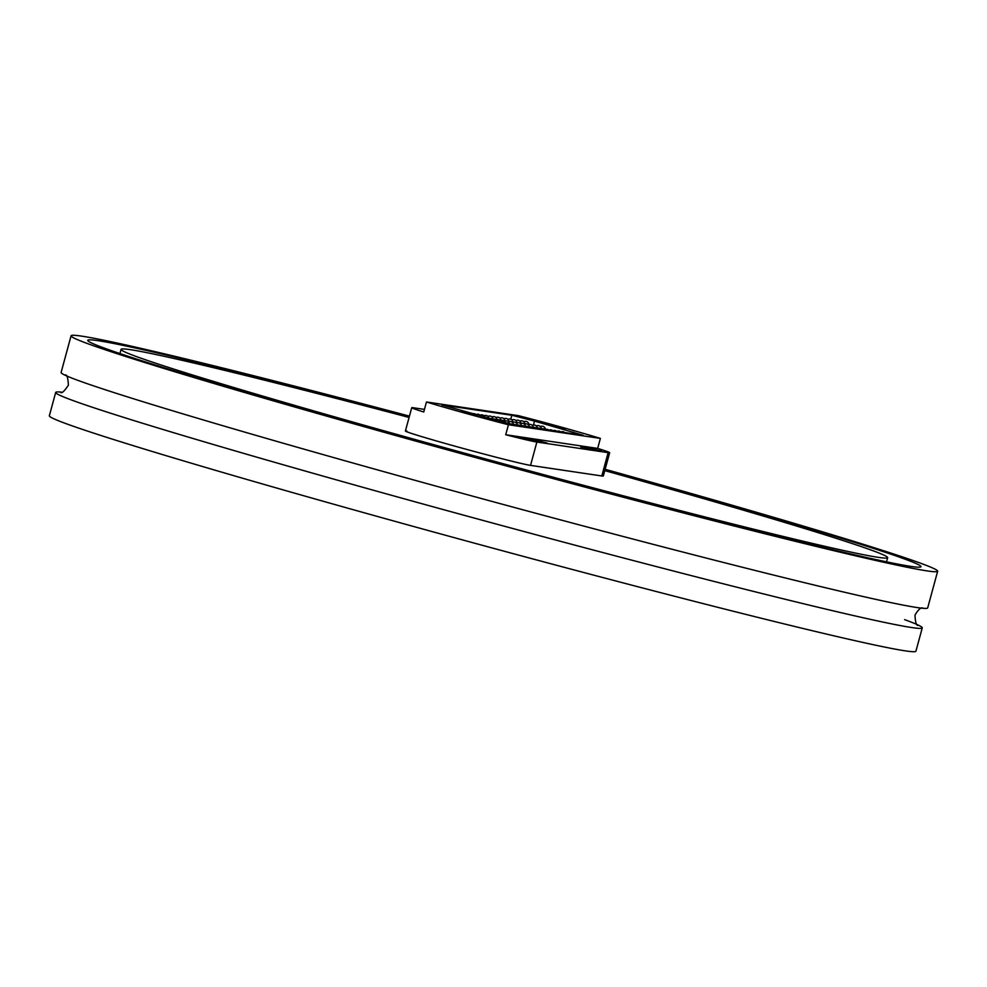 <?xml version="1.0" encoding="UTF-8"?>
<svg xmlns="http://www.w3.org/2000/svg" width="987" height="987" viewBox="0 0 987 987"><rect width="100%" height="100%" fill="white"/><g stroke="black" fill="none" stroke-linecap="round" stroke-linejoin="round"><path stroke-width="1.48" d="M409.445 416.132A448.999 11.486 15.2 0 0 81.502 336.111A448.999 11.486 15.2 0 0 71.076 335.802L61.12 372.444A448.999 11.486 15.2 0 0 445.347 488.676A448.999 11.486 15.2 0 0 917.268 607.573A448.999 11.486 15.2 0 0 927.694 607.893L937.65 571.239A448.999 11.486 15.2 0 0 605.142 469.306M61.379 392.135A448.999 11.486 15.2 0 0 55.691 392.444L49.35 415.761A448.999 11.486 15.2 0 0 433.589 531.993A448.999 11.486 15.2 0 0 905.498 650.889A448.999 11.486 15.2 0 0 915.924 651.198L922.265 627.88A448.999 11.486 15.2 0 0 904.61 619.639M55.691 392.444A448.999 11.486 15.2 0 0 439.918 508.663A448.999 11.486 15.2 0 0 911.828 627.559A448.999 11.486 15.2 0 0 922.265 627.88M71.076 335.802A448.999 11.486 15.2 0 0 455.315 452.021A448.999 11.486 15.2 0 0 927.225 570.918A448.999 11.486 15.2 0 0 937.65 571.239M409.334 416.576A431.726 11.042 15.2 0 0 97.762 340.626A431.726 11.042 15.2 0 0 87.744 340.318A431.726 11.042 15.2 0 0 457.191 452.083A431.726 11.042 15.2 0 0 910.952 566.402A431.726 11.042 15.2 0 0 920.982 566.711A431.726 11.042 15.2 0 0 605.031 469.738M409.087 417.452A397.193 10.166 15.2 0 0 130.296 349.657A397.193 10.166 15.2 0 0 121.068 349.373A397.193 10.166 15.2 0 0 460.966 452.194A397.193 10.166 15.2 0 0 878.43 557.371A397.193 10.166 15.2 0 0 887.658 557.655A397.193 10.166 15.2 0 0 604.784 470.626M609.658 452.7A65.623 1.678 15.2 0 0 597.666 448.406L505.714 434.736A65.623 1.678 15.2 0 0 536.866 442.053L608.14 452.651A65.623 1.678 15.2 0 0 609.658 452.7L603.328 476.018A65.623 1.678 -164.8 0 1 601.799 475.968L530.537 465.383A65.623 1.678 -164.8 0 1 461.558 447.999A65.623 1.678 -164.8 0 1 405.398 431.011A65.623 1.678 -164.8 0 1 406.928 431.06L406.743 431.751M547.18 443.163L539.581 441.078L547.205 443.077M542.776 442.534L535.127 440.436L542.776 442.534M538.828 441.732L532.474 440.017L538.828 441.732M533.251 440.819L529.772 439.869L533.227 440.918M535.275 441.399L527.218 439.203L535.275 441.399M461.632 411.554L476.511 415.638L461.632 411.554M550.499 424.755L565.378 428.851L550.499 424.755M537.52 440.782L545.515 442.916L537.52 440.782M543.529 442.62L533.77 439.918L543.529 442.62M520.704 436.97L538.26 441.843L521.37 437.068M519.594 436.809L537.816 441.781L520.248 436.896M591.546 449.369L584.909 447.481L591.546 449.369M589.72 449.43L580.64 446.827L589.819 449.369L589.634 450.035M581.775 447.148L581.503 447.814M587.672 448.579L593.841 450.109L587.66 448.616M592.237 449.282L598.332 450.775L592.225 449.319M590.658 448.468L599.825 451.01L589.51 448.147L593.384 449.11L590.547 448.468L590.362 449.134M599.146 450.874L599.825 451.01M601.552 451.108L591.053 448.394L601.515 451.244M424.447 409.395L413.269 407.742A65.623 1.678 15.2 0 0 411.739 407.693A65.623 1.678 15.2 0 0 423.744 411.986L426.458 401.98A65.623 1.678 15.2 0 0 508.428 424.743L505.714 434.736M597.666 448.406L600.38 438.413A65.623 1.678 15.2 0 0 518.409 415.65L426.458 401.98M510.772 419.216L511.846 415.268L441.72 404.892L499.558 421.104L516.571 425.372L583.12 435.255L534.522 421.091L533.449 425.039M511.846 415.268L534.522 421.091M600.38 438.413L508.428 424.743M587.944 448.32L591.25 449.171L587.944 448.32M587.87 448.073L591.682 449.06L587.87 448.073M591.657 449.159L590.534 448.678M535.904 440.868L534.325 440.498L535.855 441.053M543.578 442.188L545.614 442.682L543.566 442.262M536.866 442.053L530.537 465.383M608.14 452.651L601.799 475.968M572.805 433.725L573.262 432.059M65.179 375.011C66.906 374.332 67.98 377.713 68.399 385.164C64.266 391.37 61.626 393.751 60.478 392.283M918.206 625.326C916.467 625.992 915.393 622.612 914.974 615.172C918.206 609.608 920.846 607.227 922.894 608.041M119.933 353.556L121.068 349.373M886.523 561.837L887.658 557.655M411.739 407.693L405.398 431.011M591.818 449.06L591.632 449.727M598.739 450.689L598.554 451.355M497.029 419.845A3.454 3.454 0 0 0 492.007 416.995M517.496 425.274A3.454 3.454 0 0 0 512.475 422.424M532.881 427.79A3.454 3.454 0 0 0 529.02 427.223M528.896 427.198A3.454 3.454 0 0 0 525.035 426.631M524.911 426.606A3.454 3.454 0 0 0 521.05 426.039M520.926 426.014A3.454 3.454 0 0 0 517.065 425.446M516.941 425.422A3.454 3.454 0 0 0 513.437 424.706M512.5 424.472A3.454 3.454 0 0 0 510.279 423.929M536.866 428.383A3.454 3.454 0 0 0 533.005 427.815M540.851 428.975A3.454 3.454 0 0 0 536.99 428.407M544.836 429.567A3.454 3.454 0 0 0 540.975 429M548.821 430.159A3.454 3.454 0 0 0 544.96 429.592M552.806 430.751A3.454 3.454 0 0 0 548.945 430.184M556.791 431.344A3.454 3.454 0 0 0 552.942 430.776M560.776 431.936A3.454 3.454 0 0 0 556.927 431.368M564.761 432.528A3.454 3.454 0 0 0 560.912 431.961M493.044 419.253A3.454 3.454 0 0 0 488.022 416.403M488.997 418.229A3.454 3.454 0 0 0 484.037 415.811M484.864 417.094A3.454 3.454 0 0 0 480.052 415.219M480.62 415.934A3.454 3.454 0 0 0 476.067 414.626M476.153 414.725A3.454 3.454 0 0 0 472.711 413.787M470.935 413.306A3.454 3.454 0 0 0 470.207 413.097M501.014 420.437A3.454 3.454 0 0 0 495.992 417.587M504.999 421.03A3.454 3.454 0 0 0 499.977 418.18M508.984 421.622A3.454 3.454 0 0 0 503.962 418.772M512.969 422.214A3.454 3.454 0 0 0 507.947 419.364M516.954 422.806A3.454 3.454 0 0 0 511.932 419.956M520.939 423.398A3.454 3.454 0 0 0 515.917 420.548M524.924 423.991A3.454 3.454 0 0 0 519.902 421.141M528.909 424.583A3.454 3.454 0 0 0 523.887 421.733M513.511 424.681A3.454 3.454 0 0 0 508.49 421.831M509.489 423.731A3.454 3.454 0 0 0 504.505 421.239M505.381 422.67A3.454 3.454 0 0 0 500.52 420.647M501.186 421.548A3.454 3.454 0 0 0 496.535 420.055M496.806 420.351A3.454 3.454 0 0 0 492.92 419.29M492.044 419.056A3.454 3.454 0 0 0 489.959 418.488M521.481 425.866A3.454 3.454 0 0 0 516.46 423.016M525.466 426.458A3.454 3.454 0 0 0 520.445 423.608M529.451 427.05A3.454 3.454 0 0 0 524.43 424.2M533.436 427.642A3.454 3.454 0 0 0 528.415 424.792M537.422 428.235A3.454 3.454 0 0 0 532.4 425.385M541.407 428.827A3.454 3.454 0 0 0 536.385 425.977M545.392 429.419A3.454 3.454 0 0 0 540.37 426.569"/></g></svg>
